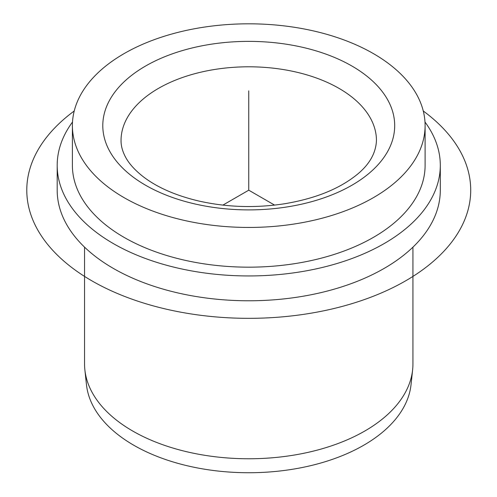 <?xml version="1.0" encoding="UTF-8"?>
<svg xmlns="http://www.w3.org/2000/svg" width="497" height="497" viewBox="0 0 497 497"><rect width="100%" height="100%" fill="white"/><g stroke="black" fill="none" stroke-linecap="round" stroke-linejoin="round"><path stroke-width="0.75" d="M84.552 247.146L84.552 363.966A164.19 94.797 0 0 0 84.869 369.83L86.466 384.672A162.594 93.871 0 0 0 92.728 405.291A162.594 93.871 0 0 0 266.877 472.15A162.594 93.871 0 0 0 411.031 384.672L412.622 369.83A164.19 94.797 0 0 0 412.939 363.966L412.939 247.146M84.869 369.83A164.19 94.797 0 0 0 91.2 390.654A164.19 94.797 0 0 0 267.057 458.172A164.19 94.797 0 0 0 412.622 369.83M424.991 122.026A191.556 110.595 180 0 1 432.558 134.215A191.556 110.595 180 0 1 440.305 165.352L440.305 190.183A191.556 110.595 180 0 1 275.99 299.654A191.556 110.595 180 0 1 64.939 221.32A191.556 110.595 180 0 1 57.192 190.183L57.192 165.352A191.556 110.595 180 0 1 72.506 122.026M440.305 165.352A191.556 110.595 180 0 1 275.99 274.822A191.556 110.595 180 0 1 64.939 196.489A191.556 110.595 180 0 1 57.192 165.352M425.103 125.629L425.103 165.352A176.354 101.817 180 0 1 273.828 266.137A176.354 101.817 180 0 1 79.526 194.023A176.354 101.817 180 0 1 72.394 165.352L72.394 125.629A176.354 101.817 180 0 1 223.669 24.85A176.354 101.817 180 0 1 417.965 96.965A176.354 101.817 180 0 1 425.103 125.629A176.354 101.817 180 0 1 273.828 226.415A176.354 101.817 180 0 1 79.526 154.3A176.354 101.817 180 0 1 72.394 125.629M274.599 205.106L248.748 190.183L222.892 205.106M248.748 190.183L248.748 90.876M423.27 110.999A221.96 128.151 180 0 1 396.059 286.042A221.96 128.151 180 0 1 91.796 280.799A221.96 128.151 180 0 1 74.221 110.999M388.791 101.91A145.95 84.26 180 0 1 289.838 206.485A145.95 84.26 180 0 1 108.7 149.355A145.95 84.26 180 0 1 207.659 44.78A145.95 84.26 180 0 1 388.791 101.91M371.284 119.771A127.704 73.73 180 0 1 376.453 140.527C375.831 154.648 367.805 167.185 352.373 178.131C335.351 190.444 312.868 198.968 284.93 203.702C255.328 208.274 226.346 207.317 197.974 200.831C176.174 195.57 158.431 187.916 144.751 177.858C135.196 170.664 128.605 163.376 124.964 155.983C122.299 150.641 120.995 145.491 121.044 140.527A127.704 73.73 180 0 1 230.583 67.549A127.704 73.73 180 0 1 371.284 119.771"/></g></svg>
